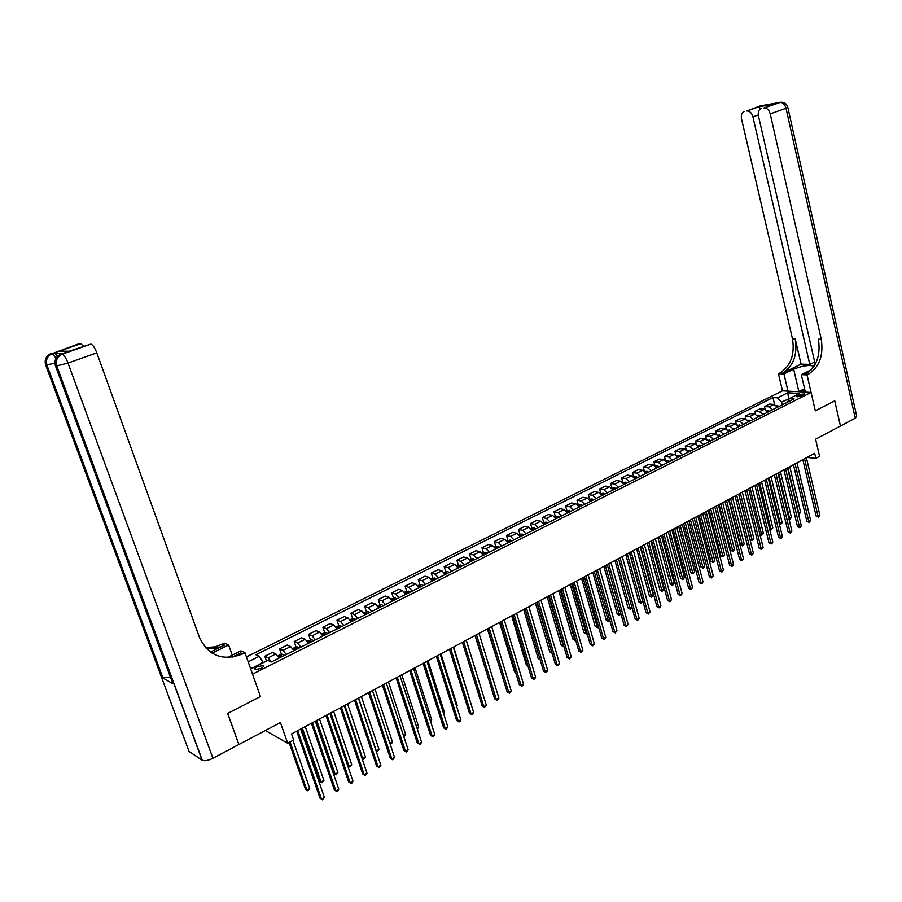 <?xml version="1.0" encoding="UTF-8"?>
<svg xmlns="http://www.w3.org/2000/svg" width="902" height="902" viewBox="0 0 902 902"><rect width="100%" height="100%" fill="white"/><g stroke="black" fill="none" stroke-linecap="round" stroke-linejoin="round"><path stroke-width="1.35" d="M260.994 668.45C263.271 667.198 263.97 666.24 263.091 665.597L257.363 666.691C255.074 667.942 254.375 668.901 255.255 669.555L260.994 668.45M266.248 730.045L266.688 731.274L287.682 743.225L293.68 739.99L291.56 733.935L814.686 453.323L815.859 458.374L819.568 456.367L815.6 439.206L840.472 426.026L834.767 400.849L815.318 410.861L834.733 400.86L840.438 426.048M287.682 743.225L280.432 722.536L238.917 744.511L227.699 713.403L260.441 696.547L252.537 674.132L811.067 392.438L782.485 390.837L246.449 656.881M798.969 394.659L796.477 396.576L802.16 395.775L804.64 393.858L798.969 394.659L799.431 396.643M789.419 398.571L781.56 402.123L777.535 397.861L772.946 397.579L255.864 654.728L259.201 656.295L263.147 662.226L252.177 668.235M777.535 397.861L787.705 392.787L799.589 393.464L789.385 398.594L787.367 402.269M250.429 668.156L251.387 668.63L267.86 660.365L271.322 661.989L794.098 398.876L789.385 398.594M248.174 661.797L259.201 656.295M805.362 392.111L801.326 374.668L807.031 374.905L815.318 410.861L811.067 392.438M807.042 457.427L815.859 458.374M788.934 399.417L787.705 392.787M782.203 404.863L781.56 402.123M772.946 397.579L774.592 404.513M777.49 407.242L774.006 404.4L769.417 404.096L764.479 406.565L765.133 409.316M271.378 661.955L268.176 657.817L264.805 656.239L266.485 661.053M264.805 656.239L272.505 652.394L275.899 653.939L279.113 658.065M286.216 654.491L282.991 650.387L279.575 648.865L281.469 654.333M279.575 648.865L287.186 645.054L290.636 646.565L293.86 650.646M300.873 647.117L297.637 643.047L294.176 641.57L296.025 646.993M294.176 641.57L301.696 637.804L305.192 639.27L308.428 643.306M315.362 639.822L312.115 635.797L308.597 634.354L310.423 639.743M308.597 634.354L316.038 630.645L319.579 632.065L322.837 636.057M329.681 632.618L326.423 628.638L322.86 627.228L324.652 632.573M322.86 627.228L330.211 623.553L333.796 624.939L337.066 628.897M343.842 625.492L340.561 621.546L336.965 620.181L338.724 625.481M336.965 620.181L344.226 616.551L347.856 617.893L351.137 621.816M357.835 618.445L354.542 614.544L350.901 613.225L352.626 618.479M350.901 613.225L358.083 609.628L361.747 610.936L365.039 614.814M371.658 611.488L368.366 607.621L364.679 606.336L366.37 611.545M364.679 606.336L371.771 602.784L375.491 604.058L378.795 607.903M385.334 604.611L382.02 600.777L378.299 599.537L379.967 604.701M378.299 599.537L385.312 596.019L389.066 597.248L392.381 601.059M398.853 597.801L395.527 594.012L391.761 592.806L393.407 597.936M391.761 592.806L398.707 589.333L402.495 590.517L405.821 594.294M412.214 591.081L408.888 587.315L405.077 586.142L406.701 591.238M405.077 586.142L411.943 582.715L415.777 583.865L419.114 587.608M425.44 584.428L422.091 580.708L418.246 579.569L419.836 584.62M418.246 579.569L425.045 576.175L428.901 577.291L432.25 580.989M438.507 577.844L435.147 574.157L431.269 573.063L432.836 578.069M431.269 573.063L437.989 569.703L441.89 570.786L445.238 574.461M451.428 571.338L448.068 567.696L444.156 566.625L445.689 571.597M444.156 566.625L450.797 563.299L454.732 564.359L458.092 567.989M464.203 564.911L460.843 561.292L456.897 560.255L458.408 565.193M456.897 560.255L463.459 556.974L467.428 557.988L470.799 561.596M476.854 558.552L473.471 554.967L469.491 553.963L470.979 558.868M469.491 553.963L475.985 550.716L479.988 551.697L483.371 555.271M489.358 552.261L485.964 548.698L481.961 547.74L483.416 552.599M481.961 547.74L488.388 544.526L492.413 545.473L495.796 549.014M501.726 546.026L498.332 542.508L494.285 541.572L495.728 546.409M494.285 541.572L500.644 538.393L504.703 539.317L508.097 542.824M513.96 539.87L510.555 536.386L506.484 535.484L507.894 540.275M506.484 535.484L512.776 532.338L516.857 533.229L520.262 536.701M526.058 533.781L522.653 530.32L518.549 529.451L519.947 534.221M518.549 529.451L524.772 526.34L528.888 527.196L532.304 530.635M538.032 527.76L534.615 524.333L530.489 523.487L531.864 528.222L530.996 528.651M530.489 523.487L536.645 520.409L540.794 521.232L544.21 524.648M549.882 521.796L546.465 518.402L542.305 517.579L543.658 522.292M542.305 517.579L548.393 514.535L552.565 515.335L555.993 518.718M561.596 515.899L558.18 512.528L553.997 511.738L555.328 516.429M553.997 511.738L560.018 508.728L564.224 509.495L567.651 512.855M573.198 510.058L569.771 506.721L565.554 505.954L566.884 510.633M565.554 505.954L571.53 502.978L575.747 503.722L579.185 507.048M584.676 504.274L581.249 500.971L577.009 500.238L578.306 504.894M577.009 500.238L582.918 497.284L587.168 498.005L590.596 501.298M596.042 498.558L592.603 495.288L588.341 494.578L589.626 499.212M588.341 494.578L594.181 491.658L598.454 492.345L601.837 495.491M607.283 492.909L603.833 489.651L599.548 488.974L600.822 493.597M599.548 488.974L605.332 486.088L609.628 486.753L613.078 489.989M618.4 487.305L614.961 484.081L610.643 483.427L611.906 488.027M610.643 483.427L616.37 480.563L620.689 481.206L624.139 484.419M629.416 481.758L625.965 478.567L621.636 477.936L622.865 482.525M621.636 477.936L627.296 475.106L631.648 475.726L635.098 478.906M640.319 476.279L636.857 473.11L632.505 472.501L633.689 476.91M632.505 472.501L638.12 469.705L642.483 470.292L645.945 473.449M651.109 470.844L647.647 467.71L643.273 467.123L644.389 471.329M643.273 467.123L648.831 464.35L653.206 464.913L656.667 468.048M661.786 465.477L658.325 462.354L653.927 461.801L654.987 465.815M653.927 461.801L659.43 459.05L663.827 459.592L667.3 462.703M672.362 460.155L668.889 457.066L664.481 456.525L665.484 460.381M664.481 456.525L669.927 453.807L674.346 454.326L677.819 457.404M682.825 454.879L679.353 451.823L674.922 451.316L675.88 455.003M674.922 451.316L680.311 448.621L684.753 449.117L688.226 452.161M693.187 449.67L689.714 446.625L685.272 446.14L686.185 449.692M685.272 446.14L690.605 443.48L695.07 443.953L698.543 446.975M703.447 444.506L699.975 441.484L695.51 441.022L696.378 444.449M695.51 441.022L700.798 438.383L705.274 438.834L708.126 440.819M713.617 439.387L710.133 436.399L705.646 435.959L706.48 439.263M705.646 435.959L710.889 433.343L715.376 433.772L718.86 436.748M723.675 434.324L720.191 431.359L715.692 430.942L716.492 434.133M715.692 430.942L720.878 428.349L725.388 428.754L728.872 431.708M733.642 429.307L730.158 426.364L725.636 425.969L726.403 429.07M725.636 425.969L730.778 423.399L735.299 423.793L738.783 426.725M743.507 424.346L740.023 421.426L735.491 421.042L736.224 424.053M735.491 421.042L740.576 418.505L745.12 418.878L748.604 421.775M753.271 419.43L749.799 416.532L745.244 416.172L745.954 419.092M745.244 416.172L750.284 413.657L754.839 414.007L758.323 416.882M762.957 414.559L759.473 411.684L754.906 411.346L755.594 414.176M754.906 411.346L759.89 408.854L764.468 409.181L767.952 412.045M772.54 409.733L769.056 406.881L764.479 406.565M250.147 667.379L251.669 667.987M802.848 459.682L816.073 515.955L818.024 516.26L804.539 458.768M819.862 515.211L818.294 517.139L818.024 516.26L819.862 515.211L806.411 457.765M818.294 517.139L816.073 515.955M776.453 405.753L779.272 406.34M777.84 407.061L777.05 406.498M787.908 467.687L798.777 513.317L800.604 512.291L789.769 466.695M798.326 513.249L798.529 514.106M800.604 512.291L799.059 514.185M793.444 464.722L806.828 521.221L808.778 521.525L795.124 463.82M810.627 520.465L809.049 522.405L808.778 521.525L810.627 520.465L797.007 462.805M809.049 522.405L806.828 521.221M783.939 469.818L797.492 526.531L799.443 526.847L785.608 468.916M801.314 525.776L800.48 527.298L799.724 527.715L799.443 526.847L801.314 525.776L787.525 467.901M799.724 527.715L797.492 526.531M774.356 474.959L788.077 531.887L790.005 532.214L776.013 474.069M791.9 531.131L790.31 533.093L790.005 532.214L791.9 531.131L777.941 473.031M790.31 533.093L788.077 531.887M766.892 410.523L769.789 411.12M768.335 411.842L767.489 411.244M778.584 472.693L789.577 518.492L791.426 517.455L780.456 471.69M788.833 518.368L789.87 519.36L789.024 519.169M791.426 517.455L789.87 519.36M757.24 415.337L760.217 415.935M758.751 416.668L757.804 416.036M769.158 477.744L780.298 523.712L782.158 522.664L771.052 476.73M779.249 523.543L780.602 524.581L779.396 524.118M782.158 522.664L780.602 524.581M747.499 420.208L750.543 420.806M749.066 421.55L748.062 420.884M759.653 482.841L770.917 528.989L772.8 527.929L761.559 481.826M769.575 528.752L771.233 529.846L769.665 529.113M772.8 527.929L771.233 529.846M764.671 480.157L778.561 537.299L780.489 537.637L766.317 479.266M782.406 536.543L781.572 538.077L780.805 538.505L780.489 537.637L782.406 536.543L768.267 478.229M780.805 538.505L778.561 537.299M737.667 425.124L740.779 425.71M739.29 426.466L738.219 425.789M750.058 487.993L761.457 534.311L763.363 533.24L751.986 486.956M759.8 534.018L761.457 534.311L761.784 535.168L759.834 534.153M763.363 533.24L761.784 535.168M804.866 389.946L800.886 391.863M805.283 391.761L804.516 392.066M798.349 391.727L804.595 388.773M814.698 362.018L809.782 364.419L752.933 116.843C751.761 112.93 749.754 110.98 746.901 110.991L760.262 105.917L779.869 102.422C782.812 102.4 784.864 104.35 786.025 108.285L770.218 113.9C769.034 109.931 766.971 107.958 764.05 107.969L780.805 102.242M801.326 374.668L811.293 369.764M814.032 366.223C809.263 364.712 802.464 365.716 793.647 369.2L783.951 373.947L778.449 373.71L779.802 373.056C790.716 366.054 794.944 354.655 792.486 338.859L741.5 118.793C740.846 114.757 741.861 112.299 744.533 111.408M807.031 374.905L808.384 374.24C819.399 367.069 823.684 355.411 821.237 339.242L770.218 113.9M801.066 364.126L782.519 373.169C793.444 366.156 797.684 354.734 795.226 338.893L801.066 364.126L809.782 364.419M760.206 109.007L758.65 106.887L773.499 104.237L763.938 107.992M761.615 108.398C758.853 109.311 757.804 111.814 758.447 115.907L815.205 364.228M787.852 107.485L856.697 416.16L855.265 418.201L840.472 426.026M787.987 391.152L783.951 373.947M782.485 390.837L778.449 373.71M808.384 374.24L805.542 374.116C816.547 366.967 820.831 355.332 818.385 339.208L821.237 339.242M746.8 111.014L758.616 106.876L746.901 110.991M773.499 104.237L771.729 104.858M62.633 353.539L54.312 352.817L57.593 356.222M227.642 713.437L260.441 696.547L244.994 652.777L242.739 653.894C222.997 661.482 208.576 656.013 199.489 637.5L96.796 352.851L68.011 363.066L212.962 758.255L238.861 744.545L227.642 713.437M232.242 655.134L228.646 645.02L212.026 653.138M228.646 645.02L224.778 643.182L215.364 646.835L205.442 647.602M210.38 652.045L224.485 645.167C218.543 648.031 212.444 649.113 206.197 648.414M232.073 657.197L240.733 652.924L242.739 653.894M244.994 652.777L240.935 650.849L227.451 657.502M68.845 351.273L59.498 351.081L79.342 343.628L54.312 352.817M80.673 343.685L83.435 346.154M212.962 758.255C208.396 760.476 204.844 761.164 202.319 760.318L189.048 751.456L45.664 365.006L54.909 363.28M170.399 677.086L162.721 677.864L172.846 683.716L172.338 682.352M63.151 353.347L90.843 344.102L68.011 351.566M90.843 344.102L90.91 344.102C92.816 344.789 94.778 347.698 96.796 352.851M59.498 351.081L68.868 351.261M754.895 485.4L768.955 542.756L770.883 543.105L756.53 484.521M772.811 542.012L771.977 543.545L771.199 543.985L770.883 543.105L772.811 542.012L758.503 483.461M771.199 543.985L768.955 542.756M727.734 430.074L730.924 430.671M738.783 494.048L750.047 539.34L751.907 539.678L753.824 538.595L742.312 492.154M729.414 431.438L728.286 430.75M740.362 493.191L752.245 540.546L750.047 539.34M753.824 538.595L752.245 540.546M745.018 490.699L759.258 548.281L761.175 548.63L746.653 489.82M763.126 547.525L761.513 549.51L761.175 548.63L763.126 547.525L748.637 488.76M761.513 549.51L759.258 548.281M717.699 435.08L720.969 435.689M729.008 499.291L740.407 544.752L742.267 545.101L744.206 544.019L732.548 497.385M719.446 436.455L718.251 435.756M730.575 498.445L742.617 545.958L740.407 544.752M744.206 544.019L742.617 545.958M735.051 496.044L749.472 553.851L751.377 554.211L736.675 495.175M753.35 553.095L752.516 554.64L751.727 555.08L751.377 554.211L753.35 553.095L738.682 494.093M751.727 555.08L749.472 553.851M707.563 440.142L710.923 440.74M719.131 504.579L730.676 550.22L732.537 550.581L734.487 549.476L722.682 502.673M709.378 441.518L708.532 440.886M720.698 503.744L732.886 551.438L730.676 550.22M734.487 549.476L732.886 551.438M724.982 501.444L739.584 559.465L741.489 559.849L726.595 500.576M743.473 558.721L741.85 560.717L741.489 559.849L743.473 558.721L728.613 499.494M741.85 560.717L739.584 559.465M697.336 445.25L699.332 445.024L700.764 445.847M709.175 509.923L720.856 555.745L722.705 556.106L724.678 555.001L712.727 508.018M699.219 446.637L697.9 445.926M710.731 509.089L723.077 556.962L720.856 555.745M724.678 555.001L723.077 556.962M714.812 506.901L729.594 565.148L731.499 565.543L716.413 506.045M733.506 564.393L732.672 565.949L731.86 566.411L731.499 565.543L733.506 564.393L718.454 504.94M731.86 566.411L729.594 565.148M686.997 450.402L689.083 450.177L690.515 451.011M699.106 515.324L710.945 561.315L712.783 561.687L714.767 560.57L702.681 513.407M688.948 451.801L687.583 451.101M700.651 514.49L713.166 562.544L710.945 561.315M714.767 560.57L713.166 562.544M704.541 512.404L719.514 570.887L721.408 571.282L706.131 511.558M723.438 570.132L721.792 572.15L721.408 571.282L723.438 570.132L708.194 510.453M721.792 572.15L719.514 570.887M676.556 455.611L678.732 455.375L680.164 456.22M688.948 520.77L700.922 566.941L702.759 567.324L704.766 566.197L692.522 518.853M678.586 457.021L677.154 456.322M690.481 519.947L703.154 568.181L700.922 566.941M704.766 566.197L703.154 568.181M694.168 517.973L709.333 576.671L711.216 577.088L695.746 517.128M713.268 575.927L711.61 577.957L711.216 577.088L713.268 575.927L697.832 516.012M711.61 577.957L709.333 576.671M666.014 460.866L668.281 460.629L669.712 461.486M678.687 526.272L690.819 572.612L692.646 573.018L694.675 571.879L682.273 524.355M668.111 462.286L666.623 461.598M680.209 525.46L693.04 573.875L690.819 572.612M694.675 571.879L693.04 573.875M683.693 523.588L699.05 582.523L700.922 582.951L685.261 522.754M702.996 581.779L702.162 583.346L701.328 583.808L700.922 582.951L702.996 581.779L687.369 521.627M701.328 583.808L699.05 582.523M655.382 466.199L657.727 465.939L659.148 466.796M668.326 531.83L680.604 578.351L682.419 578.768L684.471 577.607L671.922 529.902M657.535 467.608L655.991 466.92M669.836 531.03L682.837 579.614L680.604 578.351M684.471 577.607L682.837 579.614M673.106 529.271L688.666 588.431L690.526 588.871L674.662 528.437M692.623 587.687L690.955 589.728L690.526 588.871L692.623 587.687L676.793 527.298M690.955 589.728L688.666 588.431M644.648 471.588L647.061 471.295L648.482 472.174M657.862 537.445L670.287 584.146L672.103 584.575L674.177 583.402L661.459 535.517M646.847 472.986L645.246 472.31M659.362 536.645L672.531 585.421L670.287 584.146M674.177 583.402L672.531 585.421M662.418 535.01L678.169 594.407L680.029 594.858L663.962 534.176M682.137 593.651L680.458 595.715L680.029 594.858L682.137 593.651L666.104 533.026M680.458 595.715L678.169 594.407M633.802 477.034L636.293 476.707L637.703 477.598M647.286 543.117L659.881 589.998L661.685 590.427L663.771 589.254L650.906 541.177M636.057 478.421L634.399 477.756M648.775 542.316L662.124 591.284L659.881 589.998M663.771 589.254L662.124 591.284M651.616 540.805L667.57 600.428L669.419 600.89L653.138 539.982M671.55 599.683L669.87 601.747L669.419 600.89L671.55 599.683L655.314 538.81M669.87 601.747L667.57 600.428M622.854 482.536L625.402 482.175L626.822 483.066M636.609 548.844L649.361 595.906L651.154 596.357L653.273 595.162L640.24 546.905M625.154 483.912L623.44 483.258M638.086 548.055L651.616 597.203L649.361 595.906M653.273 595.162L651.616 597.203M640.702 546.657L656.859 606.527L658.708 607.001L642.213 545.845M660.862 605.772L660.027 607.362L659.17 607.847L658.708 607.001L660.862 605.772L644.411 544.661M659.17 607.847L656.859 606.527M611.782 488.083L614.409 487.7L615.818 488.602M625.83 554.629L638.74 601.871L640.521 602.333L642.664 601.127L629.461 552.689M614.138 489.448L612.368 488.816M627.296 553.851L640.995 603.179L638.74 601.871M642.664 601.127L640.995 603.179M629.675 552.565L646.046 612.672L647.884 613.157L631.174 551.765M650.06 611.928L648.358 614.014L647.884 613.157L650.06 611.928L633.396 550.57M648.358 614.014L646.046 612.672M600.597 493.698L603.303 493.293L604.712 494.195M614.938 560.48L628.006 607.903L629.788 608.376L631.896 607.181M603.01 495.051L601.183 494.431M616.382 559.702L630.272 609.211L628.006 607.903M631.907 607.215L630.272 609.211M618.535 558.541L635.121 618.896L636.947 619.392L620.024 557.74M639.146 618.141L638.312 619.742L637.432 620.238L636.947 619.392L639.146 618.141L622.267 556.545M637.432 620.238L635.121 618.896M589.299 499.381L592.084 498.93L593.482 499.855M603.934 566.377L617.171 613.991L618.941 614.476L620.824 613.416M591.768 500.711L589.885 500.114M605.366 565.61L619.437 615.311L617.171 613.991M620.892 613.687L619.437 615.311M607.271 564.584L624.083 625.176L625.898 625.684L608.749 563.795M628.119 624.421L626.405 626.529L625.898 625.684L628.119 624.421L611.015 562.577M626.405 626.529L624.083 625.176M577.878 505.109L580.741 504.624L582.14 505.56M592.817 572.342L606.223 620.148L607.982 620.644L609.617 619.719M580.403 506.428L578.475 505.853M594.238 571.575L608.489 621.478L606.223 620.148M609.763 620.215L608.489 621.478M595.895 570.684L612.92 631.513L614.736 632.043L597.361 569.906M616.979 630.769L615.254 632.888L614.736 632.043L616.979 630.769L599.65 568.677M615.254 632.888L612.92 631.513M566.343 510.904L569.286 510.385L570.673 511.333M581.576 578.362L595.162 626.36L596.91 626.867L598.308 626.078M568.925 512.212L566.941 511.659M582.985 577.607L597.44 627.702L595.162 626.36M598.522 626.822L597.44 627.702M584.406 576.852L601.657 637.928L603.449 638.469L585.849 576.074M605.716 637.173L604.892 638.796L603.979 639.304L603.449 638.469L605.716 637.173L588.16 574.833M603.979 639.304L601.657 637.928M554.685 516.756L557.707 516.203L559.093 517.162M570.233 584.451L583.989 632.64L585.725 633.159L586.875 632.516M557.323 518.052L555.294 517.534M571.62 583.707L586.266 633.993L583.989 632.64M587.157 633.497L586.266 633.993M572.781 583.087L590.258 644.411L592.05 644.964L574.224 582.32M594.339 643.656L593.516 645.28L592.603 645.798L592.05 644.964L594.339 643.656L576.558 581.057M592.603 645.798L590.258 644.411M542.903 522.675L546.003 522.078L547.39 523.047M558.766 590.607L572.702 638.977L575.318 639.011M543.793 523.893L544.458 524.524M545.597 523.949L544.774 523.228L543.534 523.712M560.142 589.863L574.991 640.341L572.702 638.977M575.6 639.992L574.991 640.341M561.044 589.378L578.757 650.951L580.527 651.526L562.465 588.623M582.85 650.207L581.091 652.36L580.527 651.526L582.85 650.207L564.821 587.36M581.091 652.36L578.757 650.951M531.864 528.222L534.176 528.031L535.551 529M547.176 596.82L561.292 645.381L563.637 645.584M531.819 529.778L532.597 530.489M533.747 529.914L531.628 529.485M548.54 596.087L563.581 646.757L561.292 645.381M549.171 595.748L567.121 657.569L568.891 658.156L550.581 594.993M571.225 656.825L569.466 658.99L568.891 658.156L571.225 656.825L552.96 593.719M569.466 658.99L567.121 657.569M518.954 534.694L522.224 534.029L523.6 535.021M535.461 603.1L549.769 651.864L551.832 652.225M519.71 535.72L520.612 536.521M521.773 535.935L520.95 535.202L519.642 535.608M536.814 602.378L552.069 653.251L549.769 651.864M537.175 602.186L555.361 664.255L557.12 664.853L538.562 601.442M559.488 663.511L557.718 665.687L557.12 664.853L559.488 663.511L540.975 600.146M557.718 665.687L555.361 664.255M506.789 540.805L510.149 540.106L511.513 541.099M523.634 609.448L538.122 658.404L539.903 658.934M509.664 542.034L508.841 541.279L507.589 541.798L508.491 542.621M524.964 608.737L539.994 659.215M540.14 659.7L538.122 658.404M525.054 608.692L543.478 671.02L545.225 671.629L526.418 607.959M547.615 670.265L546.792 671.911L545.834 672.452L545.225 671.629L547.615 670.265L528.865 606.651M545.834 672.452L543.478 671.02M494.488 546.984L497.938 546.24L499.302 547.255M511.671 615.863L526.351 665.011L527.794 665.518M497.43 548.19L496.607 547.435L495.345 547.954L496.247 548.788M527.986 666.195L526.351 665.011M512.798 615.265L531.47 677.853L533.206 678.473L514.14 614.544M535.619 677.098L534.796 678.755L533.837 679.296L533.206 678.473L535.619 677.098L516.609 613.213M533.837 679.296L531.47 677.853M482.051 553.23L485.592 552.441L486.945 553.467M499.584 622.346L514.456 671.697L515.516 672.08M485.062 554.414L484.25 553.648L482.965 554.189L483.867 555.012M515.651 672.554L514.456 671.697M500.396 621.918L519.327 684.753L521.052 685.396L501.737 621.196M523.487 684.009L522.675 685.667L521.694 686.219L521.052 685.396L523.487 684.009L504.229 619.866M521.694 686.219L519.327 684.753M469.48 559.533L473.11 558.71L474.463 559.747M487.373 628.908L503.09 678.699M472.558 560.706L471.746 559.939L470.461 560.48L471.351 561.315M503.181 678.981L502.437 678.451M487.869 628.638L507.059 691.744L508.762 692.398L489.188 627.927M511.231 690.988L510.419 692.646L509.427 693.21L508.762 692.398L511.231 690.988L491.703 626.574M509.427 693.21L507.059 691.744M456.773 565.915L460.505 565.047L461.847 566.095M475.016 635.527L490.53 685.373M459.907 567.076L459.107 566.298L457.81 566.839L458.69 567.685M475.196 635.425L494.646 698.802L496.348 699.467L476.493 634.737M498.84 698.047L498.028 699.715L497.025 700.279L496.348 699.467L498.84 698.047L479.041 633.373M497.025 700.279L494.646 698.802M443.919 572.375L447.742 571.462L449.083 572.522M447.133 573.503L446.321 572.714L445.024 573.277L445.892 574.123M482.074 691.462L466.289 640.206M462.388 642.303L482.108 705.928L483.788 706.627L463.662 641.615M486.313 705.184L484.487 707.427L483.788 706.627L486.313 705.184L466.244 640.24M484.487 707.427L482.108 705.928M430.93 578.892L434.854 577.945L436.185 579.016M434.212 580.009L433.4 579.219L432.092 579.783L432.96 580.64M469.344 698.622L453.672 646.971M449.433 649.248L469.423 713.144L471.092 713.854L450.696 648.583M473.64 712.4L472.828 714.08L471.802 714.655L471.092 713.854L473.64 712.4L453.3 647.174M471.802 714.655L469.423 713.144M417.784 585.499L421.809 584.496L423.128 585.578M421.133 586.582L420.332 585.781L419.013 586.368L419.87 587.225M456.468 705.86L457.179 705.465L440.931 653.815M457.179 705.465L456.683 706.514M436.331 656.284L456.592 720.439L458.25 721.172L437.571 655.619M460.832 719.695L460.02 721.386L458.983 721.972L458.25 721.172L460.832 719.695L440.21 654.198M458.983 721.972L456.592 720.439M404.502 592.163L408.629 591.126L409.936 592.219M407.918 593.234L407.129 592.422L405.799 593.02L406.644 593.877M443.457 713.189L444.506 712.591L428.033 660.726M444.506 712.591L443.761 714.147M423.083 663.387L443.626 727.824L445.272 728.568L424.301 662.733M447.877 727.08L446.028 729.357L445.272 728.568L447.877 727.08L426.962 661.301M446.028 729.357L443.626 727.824M391.062 598.917L395.29 597.823L396.598 598.939M394.557 599.965L393.757 599.142L392.426 599.751L393.261 600.619M430.299 720.585L431.697 719.796L414.999 667.728M431.697 719.796L430.626 721.623M409.688 670.569L430.513 735.277L432.137 736.043L410.872 669.938M434.775 734.544L432.915 736.833L432.137 736.043L434.775 734.544L413.578 668.483M432.915 736.833L430.513 735.277M377.464 605.738L381.749 604.599L383.102 605.727M381.039 606.764L380.249 605.941L378.896 606.561L379.731 607.429M416.983 728.072L418.742 727.08L401.818 674.797M418.742 727.08L417.322 729.109M396.125 677.842L417.243 742.82L418.855 743.609L397.297 677.222M421.527 742.087L420.715 743.789L419.655 744.387L418.855 743.609L421.527 742.087L400.026 675.756M419.655 744.387L417.243 742.82M363.72 612.638L368.106 611.455L369.459 612.593M367.362 613.653L366.584 612.808L365.22 613.439L366.043 614.318M403.521 735.649L405.652 734.453L388.491 681.946M405.652 734.453L403.859 736.686M382.414 685.204L403.837 750.453L405.426 751.253L383.564 684.584M408.121 749.72L407.321 751.422L406.25 752.031L405.426 751.253L408.121 749.72L386.327 683.107M406.25 752.031L403.837 750.453M349.807 619.629L354.306 618.389L355.647 619.55M353.539 620.61L352.75 619.764L351.385 620.407L352.197 621.286M389.901 743.304L392.404 741.906L375.007 689.173M392.404 741.906L391.626 743.575L390.115 743.958M368.546 692.646L390.262 758.176L391.84 758.988L369.673 692.037M394.569 757.432L392.686 759.766L391.84 758.988L394.569 757.432L372.47 690.537M392.686 759.766L390.262 758.176M335.736 626.687L340.347 625.402L341.689 626.574M339.547 627.645L338.769 626.8L337.382 627.442L338.194 628.333M358.635 697.956L376.314 750.949L379.009 749.438L361.375 696.491M376.044 750.814L377.16 751.727L376.157 751.129M379.009 749.438L377.16 751.727M354.52 700.166L376.54 765.978L378.096 766.813L355.613 699.58M380.858 765.246L378.964 767.591L378.096 766.813L380.858 765.246L358.444 698.058M378.964 767.591L376.54 765.978M321.507 633.835L326.287 632.494L327.561 633.689M325.397 634.771L324.619 633.903L323.232 634.568L324.032 635.459M344.812 705.375L362.739 758.593L365.468 757.06L347.586 703.887M361.939 758.165L363.596 759.36L361.995 758.323M365.468 757.06L363.596 759.36M340.313 707.788L362.66 773.882L364.205 774.739L341.396 707.202M366.99 773.149L365.084 775.506L364.205 774.739L366.99 773.149L344.248 705.668M365.084 775.506L362.66 773.882M307.097 641.074L311.945 639.676L313.265 640.882M311.077 641.976L310.311 641.108L308.901 641.784L309.69 642.675M330.831 712.873L349.006 766.317L351.769 764.761L333.639 711.362M347.665 765.561L349.886 767.072L347.676 765.595M351.769 764.761L349.886 767.072M325.949 715.489L348.612 781.865L350.134 782.744L327.009 714.925M352.964 781.132L352.175 782.868L351.036 783.511L350.134 782.744L352.964 781.132L329.895 713.369M351.036 783.511L348.612 781.865M292.53 648.38L297.491 646.937L298.799 648.155M315.677 721.002L333.65 773.285L335.116 774.119L337.912 772.552L319.533 718.939M296.589 649.271L295.822 648.391L294.413 649.079L295.191 649.97M316.692 720.461L335.116 774.119L336.029 774.886L333.65 773.285M337.912 772.552L336.029 774.886M311.415 723.291L334.394 789.949L335.905 790.851L312.442 722.739M338.769 789.216L337.979 790.953L336.829 791.606L335.905 790.851L338.769 789.216L315.373 721.172M336.829 791.606L334.394 789.949M277.782 655.788L280.623 654.367L282.935 654.288L284.175 655.517M301.403 728.658L319.624 781.166L321.067 782.023L323.897 780.433L305.259 726.595M281.931 656.645L281.165 655.754L279.744 656.453L280.511 657.355M302.384 728.128L321.067 782.023L322.003 782.778L319.624 781.166M323.897 780.433L322.003 782.778M296.702 731.172L320.018 798.135L321.507 799.048L297.705 730.643M324.404 797.402L322.454 799.803L321.507 799.048L324.404 797.402L300.67 729.053M322.454 799.803L320.018 798.135M289.068 742.47L305.428 789.137L306.86 790.017L309.713 788.416L292.936 740.395M290.027 741.963L306.86 790.017L307.808 790.772L305.428 789.137M309.713 788.416L307.808 790.772M769.056 406.881L774.006 404.4M759.473 411.684L764.468 409.181M749.799 416.532L754.839 414.007M740.023 421.426L745.12 418.878M730.158 426.364L735.299 423.793M720.191 431.359L725.388 428.754M710.133 436.399L715.376 433.772M699.975 441.484L705.274 438.834M689.714 446.625L695.07 443.953M679.353 451.823L684.753 449.117M668.889 457.066L674.346 454.326M658.325 462.354L663.827 459.592M647.647 467.71L653.206 464.913M636.857 473.11L642.483 470.292M625.965 478.567L631.648 475.726M614.961 484.081L620.689 481.206M603.833 489.651L609.628 486.753M592.603 495.288L598.454 492.345M581.249 500.971L587.168 498.005M569.771 506.721L575.747 503.722M558.18 512.528L564.224 509.495M546.465 518.402L552.565 515.335M534.615 524.333L540.794 521.232M522.653 530.32L528.888 527.196M510.555 536.386L516.857 533.229M498.332 542.508L504.703 539.317M485.964 548.698L492.413 545.473M473.471 554.967L479.988 551.697M460.843 561.292L467.428 557.988M448.068 567.696L454.732 564.359M435.147 574.157L441.89 570.786M422.091 580.708L428.901 577.291M408.888 587.315L415.777 583.865M395.527 594.012L402.495 590.517M382.02 600.777L389.066 597.248M368.366 607.621L375.491 604.058M354.542 614.544L361.747 610.936M340.561 621.546L347.856 617.893M326.423 628.638L333.796 624.939M312.115 635.797L319.579 632.065M297.637 643.047L305.192 639.27M282.991 650.387L290.636 646.565M268.176 657.817L275.899 653.939M797.616 396.812L797.3 395.482M777.761 405.596L776.757 406.103M768.278 410.354L767.219 410.895M758.706 415.168L757.579 415.732M749.043 420.028L747.859 420.625M739.279 424.932L738.039 425.552M782.519 373.169L779.802 373.056M795.226 338.893L792.486 338.859M855.265 418.201L786.025 108.285L787.807 107.27C786.533 103.38 783.894 101.757 779.869 102.422L764.05 107.969M758.278 114.96L752.933 116.843M763.216 105.376L762.179 105.579L763.34 105.568M798.834 391.479L793.647 369.2M224.485 645.167L222.569 644.253M202.082 760.183L56.567 365.941L55.45 365.851L172.846 683.716M162.721 677.864L46.724 365.096C45.337 359.74 47.152 355.895 52.169 353.561L52.237 353.573C47.332 355.907 45.562 359.751 46.927 365.107L162.946 677.977M56.104 358.15L52.237 353.573L54.379 352.817M51.098 353.494C46.081 355.828 44.266 359.661 45.664 365.006M68.011 363.066C65.947 357.868 64.008 354.914 62.17 354.193L62.103 354.182C57.006 356.572 55.157 360.484 56.567 365.941L68.011 363.066M60.975 354.114C55.89 356.493 54.052 360.405 55.45 365.851M212.849 653.623L212.579 652.868M729.425 429.882L728.128 430.536M728.726 431.438L728.568 430.818M719.469 434.888L718.116 435.565M718.804 436.647L718.601 435.824M709.423 439.939L708.002 440.65M699.275 445.036L697.787 445.78M698.61 446.941L698.373 445.994M689.027 450.188L687.482 450.966M688.35 452.105L688.102 451.158M678.676 455.386L677.064 456.198M677.988 457.325L677.74 456.367M668.224 460.64L666.544 461.486M667.514 462.591L667.266 461.632M657.671 465.939L655.912 466.819M656.938 467.912L656.69 466.954M647.005 471.306L645.178 472.22M646.26 473.279L646.012 472.321M636.226 476.718L634.343 477.665M635.47 478.714L635.222 477.744M625.345 482.187L623.383 483.168M624.579 484.194L624.319 483.224M614.352 487.711L612.311 488.737M613.563 489.741L613.304 488.771M603.246 493.293L601.127 494.352M602.446 495.345L602.175 494.364M592.028 498.93L589.829 500.035M591.205 500.993L590.934 500.012M580.685 504.635L578.419 505.774M579.851 506.71L579.569 505.729M569.23 510.385L566.873 511.569M568.373 512.483L568.091 511.502M557.65 516.203L555.215 517.432M556.771 518.323L556.489 517.331M545.947 522.089L543.432 523.352M545.056 524.22L544.774 523.228M534.119 528.031L531.526 529.339M533.217 530.184L532.924 529.181M522.168 534.04L519.484 535.382M521.243 536.205L520.95 535.202M510.092 540.106L507.319 541.493M509.145 542.294L508.841 541.279M497.881 546.24L495.018 547.683M496.912 548.45L496.607 547.435M485.535 552.441L482.581 553.929M484.554 554.674L484.25 553.648M473.054 558.721L470.01 560.243M472.05 560.965L471.746 559.939M460.437 565.058L457.303 566.636M459.422 567.324L459.107 566.298M447.685 571.462L444.449 573.086M446.648 573.751L446.321 572.714M434.787 577.945L431.46 579.625M433.727 580.257L433.4 579.219M421.753 584.496L418.314 586.221M420.659 586.83L420.332 585.781M408.561 591.126L405.032 592.907M407.456 593.471L407.129 592.422M395.234 597.823L391.592 599.661M394.095 600.191L393.757 599.142M381.749 604.599L377.994 606.482M380.588 606.99L380.249 605.941M368.106 611.455L364.25 613.394M366.922 613.867L366.584 612.808M354.306 618.389L350.337 620.384M353.099 620.824L352.75 619.764M340.347 625.402L336.266 627.454M339.118 627.86L338.769 626.8M326.231 632.505L322.025 634.613M324.979 634.985L324.619 633.903M311.945 639.676L307.627 641.852M310.671 642.179L310.311 641.108M297.491 646.937L293.06 649.169M296.194 649.474L295.822 648.391M282.867 654.288L278.312 656.577M281.548 656.836L281.165 655.754M263.407 666.51L263.091 665.597M764.535 105.354L761.13 105.962M767.422 106.368L765.809 105.602M773.285 104.282L758.65 106.887M80.74 343.696L59.701 351.036M90.91 344.102L62.17 354.193C57.187 356.583 55.394 360.496 56.781 365.953L202.319 760.318"/></g></svg>
